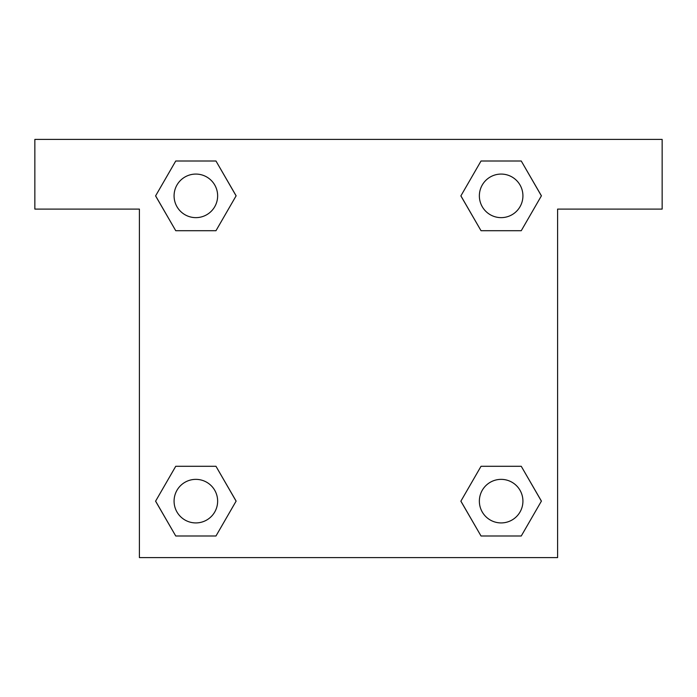 <?xml version="1.0" encoding="UTF-8"?>
<svg xmlns="http://www.w3.org/2000/svg" width="697" height="697" viewBox="0 0 697 697"><rect width="100%" height="100%" fill="white"/><g stroke="black" fill="none" stroke-linecap="round" stroke-linejoin="round"><path stroke-width="1.05" d="M494.373 230.707L521.26 230.707L481.026 230.707L460.9 195.857L481.026 161.007L521.26 161.007L541.386 195.857L521.26 230.707L481.026 230.707L494.373 230.707L481.026 230.707L460.856 195.883M175.74 230.707L215.974 230.707L175.74 230.707L155.614 195.857L175.74 161.007L215.974 161.007L236.1 195.857L215.974 230.707L175.74 230.707L155.57 195.883M202.627 466.293L175.74 466.293L215.974 466.293L236.1 501.143L215.974 535.993L175.74 535.993L155.614 501.143L175.74 466.293L215.974 466.293L202.627 466.293L215.974 466.293L236.144 501.117M521.26 466.293L481.026 466.293L521.26 466.293L541.386 501.143L521.26 535.993L481.026 535.993L460.9 501.143L481.026 466.293L521.26 466.293L541.43 501.117M662.15 139.4L34.85 139.4L34.85 209.1L139.4 209.1L139.4 557.6L557.6 557.6L557.6 209.1L662.15 209.1L662.15 139.4M215.974 161.007L175.74 161.007L215.974 161.007L236.144 195.831M175.74 535.993L215.974 535.993L175.74 535.993L155.57 501.169M481.026 535.993L521.26 535.993L481.026 535.993L460.856 501.169M521.26 161.007L481.026 161.007L521.26 161.007L541.43 195.831M522.924 501.143A21.781 21.781 0 0 0 490.252 482.28A21.781 21.781 0 0 0 490.252 520.006A21.781 21.781 0 0 0 522.924 501.143M217.638 501.143A21.781 21.781 0 0 0 184.966 482.28A21.781 21.781 0 0 0 184.966 520.006A21.781 21.781 0 0 0 217.638 501.143M522.924 195.857A21.781 21.781 0 0 0 490.252 176.994A21.781 21.781 0 0 0 490.252 214.72A21.781 21.781 0 0 0 522.924 195.857M217.638 195.857A21.781 21.781 0 0 0 184.966 176.994A21.781 21.781 0 0 0 184.966 214.72A21.781 21.781 0 0 0 217.638 195.857M481.026 466.293L494.373 466.293M215.974 230.707L202.627 230.707"/></g></svg>
